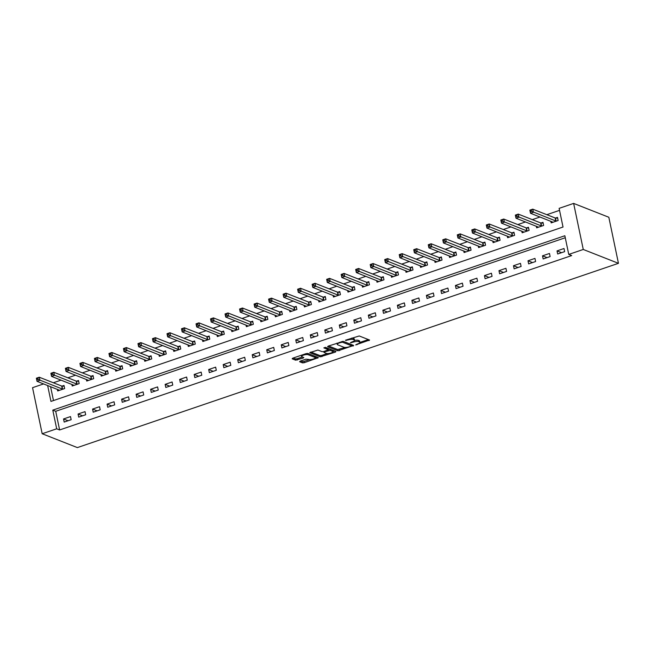 <?xml version="1.0" encoding="UTF-8"?>
<svg xmlns="http://www.w3.org/2000/svg" width="651" height="651" viewBox="0 0 651 651"><rect width="100%" height="100%" fill="white"/><g stroke="black" fill="none" stroke-linecap="round" stroke-linejoin="round"><path stroke-width="0.98" d="M355.706 344.892L369.581 340.042L359.222 335.965L345.396 340.245L347.772 340.034A4.166 1.18 168.2 0 1 353.257 339.513L354.12 339.855A4.166 1.18 168.2 0 1 354.551 340.245A4.166 1.18 168.2 0 1 352.321 341.816L350.352 342.784L353.127 342.133A4.166 1.18 168.2 0 1 358.611 341.62L359.474 341.962A4.166 1.18 168.2 0 1 359.905 342.353A4.166 1.18 168.2 0 1 357.668 343.923L355.706 344.892M300.168 361.126L299.606 361.736L302.512 362.884L304.229 362.721L318.372 357.643L307.874 353.444L306.165 353.607L292.714 358.188L292.153 358.807L295.66 360.182L303.13 358.066L303.83 357.57L301.958 356.764A3.483 0.993 168.2 0 1 301.592 356.439A3.483 0.993 168.2 0 1 304.115 354.925A3.483 0.993 168.2 0 1 308.053 354.689L314.872 357.375A3.483 0.993 168.2 0 1 315.23 357.7A3.483 0.993 168.2 0 1 312.716 359.214A3.483 0.993 168.2 0 1 308.777 359.45L305.921 359.165L300.168 361.126M565.271 237.753L55.717 411.286L59.623 429.961L56.686 428.806L42.177 433.745L77.363 447.595L618.45 263.321L608.823 217.255L573.637 203.405L559.128 208.353L563.025 227.028L50.965 401.415L47.637 385.498M59.623 429.961L571.684 255.574L568.754 254.419L583.263 249.471L618.45 263.321M337.959 350.808L353.68 345.453L343.321 341.376L328.161 346.12L327.591 346.731L337.959 350.808L337.698 349.563L345.144 347.447M335.395 352.101L320.235 356.846L309.738 352.647L317.908 350.035L322.107 351.686L323.824 351.524L328.34 349.733L323.832 347.886L325.427 347.341L335.965 351.491L335.395 352.101L335.208 351.19M563.994 248.519L557.028 250.895L557.671 254.004L564.645 251.636L563.994 248.519M549.477 253.467L542.511 255.835L543.162 258.952L550.128 256.575L549.477 253.467M534.959 258.406L527.994 260.782L528.645 263.891L535.61 261.523L534.959 258.406M520.45 263.354L513.484 265.722L514.135 268.839L521.101 266.462L520.45 263.354M505.933 268.293L498.967 270.67L499.618 273.778L506.584 271.41L505.933 268.293M491.424 273.233L484.45 275.609L485.101 278.726L492.066 276.35L491.424 273.233M476.906 278.18L469.941 280.548L470.592 283.665L477.557 281.289L476.906 278.18M462.389 283.12L455.423 285.496L456.074 288.605L463.04 286.237L462.389 283.12M447.88 288.067L440.914 290.436L441.557 293.552L448.531 291.176L447.88 288.067M433.363 293.007L426.397 295.383L427.048 298.492L434.014 296.124L433.363 293.007M418.845 297.955L411.88 300.323L412.531 303.439L419.496 301.063L418.845 297.955M404.336 302.894L397.37 305.27L398.021 308.379L404.987 306.011L404.336 302.894M389.819 307.833L382.853 310.21L383.504 313.326L390.47 310.95L389.819 307.833M375.31 312.781L368.336 315.149L368.987 318.266L375.952 315.89L375.31 312.781M360.792 317.721L353.827 320.097L354.478 323.205L361.443 320.837L360.792 317.721M346.275 322.668L339.309 325.036L339.96 328.153L346.926 325.777L346.275 322.668M331.766 327.608L324.8 329.984L325.443 333.092L332.417 330.724L331.766 327.608M317.249 332.555L310.283 334.923L310.934 338.04L317.9 335.664L317.249 332.555M302.731 337.495L295.766 339.871L296.417 342.979L303.382 340.611L302.731 337.495M288.222 342.442L281.256 344.81L281.907 347.927L288.873 345.551L288.222 342.442M273.705 347.382L266.739 349.75L267.39 352.866L274.356 350.49L273.705 347.382M259.196 352.321L252.222 354.697L252.873 357.806L259.839 355.438L259.196 352.321M244.678 357.269L237.713 359.637L238.364 362.753L245.329 360.377L244.678 357.269M230.161 362.208L223.195 364.584L223.846 367.693L230.812 365.325L230.161 362.208M215.652 367.156L208.686 369.524L209.329 372.641L216.303 370.264L215.652 367.156M201.135 372.095L194.169 374.471L194.82 377.58L201.786 375.212L201.135 372.095M186.617 377.043L179.652 379.411L180.303 382.528L187.268 380.151L186.617 377.043M172.108 381.982L165.142 384.359L165.793 387.467L172.759 385.091L172.108 381.982M157.591 386.922L150.625 389.298L151.276 392.407L158.242 390.039L157.591 386.922M143.082 391.869L136.108 394.237L136.759 397.354L143.725 394.978L143.082 391.869M128.564 396.809L121.599 399.185L122.25 402.294L129.215 399.926L128.564 396.809M114.047 401.757L107.081 404.125L107.732 407.241L114.698 404.865L114.047 401.757M99.538 406.696L92.572 409.072L93.215 412.181L100.189 409.813L99.538 406.696M85.021 411.644L78.055 414.012L78.706 417.128L85.672 414.752L85.021 411.644M70.503 416.583L63.538 418.959L64.189 422.068L71.154 419.692L70.503 416.583M559.543 210.363L546.824 214.692M540.029 217.003L532.315 219.631M525.52 221.95L517.797 224.579M511.002 226.89L503.28 229.518M496.485 231.837L488.771 234.466M481.976 236.777L474.253 239.405M467.459 241.724L459.744 244.353M452.95 246.664L445.227 249.292M438.432 251.603L430.71 254.232M423.915 256.551L416.201 259.179M409.406 261.49L401.683 264.119M394.888 266.438L387.166 269.066M380.371 271.377L372.657 274.006M365.862 276.325L358.14 278.954M351.345 281.265L343.63 283.893M336.836 286.204L329.113 288.832M322.318 291.152L314.596 293.78M307.801 296.091L300.087 298.719M293.292 301.039L285.569 303.667M278.774 305.978L271.052 308.607M264.257 310.926L256.543 313.554M249.748 315.865L242.026 318.494M235.231 320.805L227.516 323.433M220.722 325.752L212.999 328.381M206.204 330.692L198.482 333.32M191.687 335.639L183.973 338.268M177.178 340.579L169.455 343.207M162.66 345.526L154.938 348.155M148.143 350.466L140.429 353.094M133.634 355.405L125.912 358.034M119.117 360.353L111.402 362.981M104.608 365.292L96.885 367.921M90.09 370.24L82.368 372.868M75.573 375.179L67.859 377.808M61.064 380.127L53.341 382.755M50.575 386.653L53.48 400.56M550.836 221.259L551.169 222.878L558.135 220.51L557.492 217.393L555.596 218.036M536.318 226.198L536.66 227.826L543.626 225.449L542.975 222.341L541.087 222.984M521.801 231.138L522.143 232.765L529.108 230.397L528.457 227.28L526.569 227.923M507.292 236.085L507.625 237.713L514.599 235.336L513.948 232.228L512.06 232.871M492.774 241.025L493.116 242.652L500.082 240.276L499.431 237.167L497.543 237.81M478.257 245.972L478.599 247.592L485.565 245.224L484.914 242.107L483.026 242.75M463.748 250.912L464.09 252.539L471.055 250.163L470.404 247.055L468.517 247.697M449.231 255.859L449.572 257.479L456.538 255.111L455.887 251.994L453.999 252.637M434.722 260.799L435.055 262.426L442.021 260.05L441.378 256.942L439.482 257.584M420.204 265.738L420.546 267.366L427.512 264.998L426.861 261.881L424.973 262.524M405.687 270.686L406.029 272.313L412.994 269.937L412.343 266.829L410.455 267.471M391.178 275.625L391.511 277.253L398.485 274.877L397.834 271.768L395.946 272.411M376.66 280.573L377.002 282.192L383.968 279.824L383.317 276.708L381.429 277.35M362.151 285.512L362.485 287.14L369.451 284.764L368.8 281.655L366.912 282.298M347.634 290.46L347.976 292.079L354.941 289.711L354.29 286.595L352.403 287.237M333.117 295.399L333.458 297.027L340.424 294.651L339.773 291.542L337.885 292.185M318.608 300.347L318.941 301.966L325.907 299.598L325.264 296.482L323.368 297.125M304.09 305.286L304.432 306.914L311.398 304.538L310.747 301.429L308.859 302.072M289.573 310.226L289.915 311.853L296.88 309.485L296.229 306.369L294.342 307.012M275.064 315.174L275.397 316.793L282.371 314.425L281.72 311.308L279.832 311.951M260.546 320.113L260.888 321.74L267.854 319.364L267.203 316.256L265.315 316.899M246.037 325.061L246.371 326.68L253.337 324.312L252.686 321.195L250.798 321.838M231.52 330L231.862 331.628L238.827 329.251L238.176 326.143L236.289 326.786M217.003 334.948L217.344 336.567L224.31 334.199L223.659 331.082L221.771 331.725M202.494 339.887L202.827 341.515L209.801 339.138L209.15 336.03L207.254 336.673M187.976 344.827L188.318 346.454L195.284 344.086L194.633 340.969L192.745 341.612M173.459 349.774L173.801 351.402L180.766 349.026L180.115 345.909L178.228 346.552M158.95 354.714L159.283 356.341L166.257 353.965L165.606 350.856L163.718 351.499M144.432 359.661L144.774 361.281L151.74 358.913L151.089 355.796L149.201 356.439M129.923 364.601L130.257 366.228L137.223 363.852L136.572 360.744L134.684 361.386M115.406 369.548L115.748 371.168L122.714 368.8L122.062 365.683L120.175 366.326M100.889 374.488L101.231 376.115L108.196 373.739L107.545 370.631L105.657 371.273M86.38 379.427L86.713 381.055L93.687 378.687L93.036 375.57L91.14 376.213M71.862 384.375L72.204 386.002L79.17 383.626L78.519 380.51L76.631 381.152M57.345 389.314L57.687 390.942L64.652 388.566L64.001 385.457L62.114 386.1M42.177 433.745L32.55 387.679L43.617 383.911M568.754 254.419L564.848 235.743L52.788 410.13L56.686 428.806M583.263 249.471L573.637 203.405M55.717 411.286L52.788 410.13M557.028 250.895L561.569 252.686M542.511 255.835L547.052 257.625M527.994 260.782L532.534 262.565M513.484 265.722L518.025 267.512M498.967 270.67L503.508 272.452M484.45 275.609L488.999 277.399M469.941 280.548L474.481 282.339M455.423 285.496L459.964 287.286M440.914 290.436L445.455 292.226M426.397 295.383L430.938 297.165M411.88 300.323L416.42 302.113M397.37 305.27L401.911 307.052M382.853 310.21L387.394 312M368.336 315.149L372.885 316.939M353.827 320.097L358.367 321.887M339.309 325.036L343.85 326.826M324.8 329.984L329.341 331.766M310.283 334.923L314.824 336.713M295.766 339.871L300.306 341.653M281.256 344.81L285.797 346.601M266.739 349.75L271.28 351.54M252.222 354.697L256.771 356.488M237.713 359.637L242.253 361.427M223.195 364.584L227.736 366.367M208.686 369.524L213.227 371.314M194.169 374.471L198.71 376.254M179.652 379.411L184.192 381.201M165.142 384.359L169.683 386.141M150.625 389.298L155.166 391.088M136.108 394.237L140.657 396.028M121.599 399.185L126.139 400.967M107.081 404.125L111.622 405.915M92.572 409.072L97.113 410.854M78.055 414.012L82.596 415.802M63.538 418.959L68.086 420.741M359.905 342.353L359.645 341.108A4.166 1.18 168.2 0 0 359.214 340.717L359.474 341.962M354.543 340.44A4.166 1.18 168.2 0 1 358.351 340.375L359.214 340.717M354.551 340.245L354.29 339A4.166 1.18 168.2 0 0 353.859 338.61L354.12 339.855M351.776 338.072A4.166 1.18 168.2 0 1 352.997 338.268L353.859 338.61M359.913 342.418L368.344 339.553M328.576 345.974L337.698 349.563M351.442 345.307L352.443 344.965M351.06 346.177L351.459 345.746L342.361 342.166L339.505 342.841A4.166 1.18 168.2 0 0 337.267 344.42A4.166 1.18 168.2 0 0 337.698 344.81L343.915 347.26A4.166 1.18 168.2 0 0 349.408 346.739L351.06 346.177M351.239 344.704L351.459 345.746M343.134 341.327L351.198 344.501M337.006 343.11A4.166 1.18 168.2 0 0 337.006 343.175L337.267 344.42M334.72 351.003L332.921 351.613M327.233 353.55L321.692 355.438L321.952 356.683M310.852 352.012L319.975 355.601L321.692 355.438M328.006 348.651L325.264 347.308M326.468 353.403A3.483 0.993 168.2 0 0 330.407 353.167A3.483 0.993 168.2 0 0 332.93 351.654A3.483 0.993 168.2 0 0 332.563 351.32L330.163 350.376L324.629 351.841L324.068 352.451L326.468 353.403M332.93 351.654L332.669 350.409A3.483 0.993 168.2 0 0 332.303 350.075L332.563 351.32M328.25 349.278L329.902 349.131L332.303 350.075M315.23 357.7L314.97 356.455A3.483 0.993 168.2 0 0 314.612 356.13L314.872 357.375M307.663 353.395A3.483 0.993 168.2 0 1 307.793 353.444L314.612 356.13M293.129 358.05L295.399 358.937L297.116 358.782L302.455 356.96M300.583 360.98L302.251 361.639L303.968 361.476L309.485 359.596M315.222 357.643L316.996 357.033M530.427 211.73L531.582 211.331L531.322 210.086L530.166 210.485L530.508 213.259L529.857 210.143L532.762 209.158L533.413 212.267L530.508 213.259L553.057 222.235M557.655 218.175L555.165 217.971L532.762 209.158L531.322 210.086M556.247 221.153L531.582 211.331M515.909 216.669L517.073 216.278L516.813 215.033L515.649 215.424L515.999 218.199L515.348 215.09L518.245 214.098L518.896 217.214L515.999 218.199L538.548 227.183M543.137 223.122L540.647 222.919L518.245 214.098L516.813 215.033M541.738 226.092L517.073 216.278M501.392 221.617L502.556 221.218L502.295 219.973L501.132 220.372L501.482 223.147L500.831 220.03L503.736 219.045L504.387 222.154L501.482 223.147L524.031 232.122M528.62 228.062L526.138 227.858L503.736 219.045L502.295 219.973M527.22 231.04L502.556 221.218M486.883 226.556L488.038 226.166L487.778 224.92L486.623 225.311L486.964 228.086L486.313 224.977L489.218 223.985L489.869 227.101L486.964 228.086L509.521 237.07M514.111 233.009L511.621 232.798L489.218 223.985L487.778 224.92M512.703 235.979L488.038 226.166M472.366 231.504L473.529 231.105L473.269 229.86L472.105 230.259L472.455 233.034L471.804 229.917L474.701 228.932L475.352 232.041L472.455 233.034L495.004 242.009M499.594 237.949L497.104 237.745L474.701 228.932L473.269 229.86M498.194 240.927L473.529 231.105M457.848 236.443L459.012 236.044L458.752 234.799L457.588 235.198L457.938 237.973L457.287 234.865L460.192 233.872L460.843 236.988L457.938 237.973L480.487 246.949M485.085 242.896L482.594 242.685L460.192 233.872L458.752 234.799M483.677 245.866L459.012 236.044M443.339 241.383L444.495 240.992L444.242 239.747L443.079 240.138L443.421 242.921L442.778 239.804L445.675 238.819L446.326 241.928L443.421 242.921L465.978 251.896M470.567 247.836L468.077 247.632L445.675 238.819L444.242 239.747M469.168 250.806L444.495 240.992M428.822 246.33L429.985 245.932L429.725 244.686L428.561 245.085L428.911 247.86L428.26 244.743L431.165 243.759L431.816 246.867L428.911 247.86L451.46 256.836M456.05 252.775L453.56 252.572L431.165 243.759L429.725 244.686M454.65 255.753L429.985 245.932M414.313 251.27L415.468 250.879L415.208 249.634L414.052 250.025L414.394 252.8L413.743 249.691L416.648 248.698L417.299 251.815L414.394 252.8L436.943 261.783M441.541 257.723L439.051 257.519L416.648 248.698L415.208 249.634M440.133 260.693L415.468 250.879M399.795 256.217L400.959 255.819L400.699 254.574L399.535 254.972L399.885 257.747L399.234 254.631L402.131 253.646L402.782 256.754L399.885 257.747L422.434 266.723M427.023 262.662L424.533 262.459L402.131 253.646L400.699 254.574M425.624 265.641L400.959 255.819M385.278 261.157L386.442 260.766L386.181 259.521L385.018 259.912L385.368 262.687L384.717 259.578L387.622 258.585L388.273 261.702L385.368 262.687L407.917 271.67M412.506 267.61L410.024 267.398L387.622 258.585L386.181 259.521M411.106 270.58L386.442 260.766M370.769 266.104L371.924 265.706L371.664 264.461L370.509 264.859L370.85 267.634L370.199 264.518L373.104 263.533L373.755 266.641L370.85 267.634L393.407 276.61M397.997 272.549L395.507 272.346L373.104 263.533L371.664 264.461M396.589 275.528L371.924 265.706M356.252 271.044L357.415 270.645L357.155 269.4L355.991 269.799L356.341 272.574L355.69 269.465L358.587 268.472L359.238 271.589L356.341 272.574L378.89 281.549M383.48 277.497L380.99 277.285L358.587 268.472L357.155 269.4M382.08 280.467L357.415 270.645M341.734 275.991L342.898 275.593L342.638 274.348L341.474 274.738L341.824 277.521L341.173 274.405L344.078 273.42L344.729 276.529L341.824 277.521L364.373 286.497M368.971 282.436L366.48 282.233L344.078 273.42L342.638 274.348M367.563 285.407L342.898 275.593M327.225 280.931L328.381 280.532L328.128 279.287L326.965 279.686L327.307 282.461L326.664 279.344L329.561 278.359L330.212 281.476L327.307 282.461L349.864 291.436M354.453 287.376L351.963 287.172L329.561 278.359L328.128 279.287M353.054 290.354L328.381 280.532M312.708 285.87L313.872 285.48L313.611 284.235L312.447 284.625L312.797 287.4L312.146 284.292L315.051 283.299L315.702 286.416L312.797 287.4L335.346 296.384M339.936 292.323L337.446 292.12L315.051 283.299L313.611 284.235M338.536 295.294L313.872 285.48M298.199 290.818L299.354 290.419L299.094 289.174L297.938 289.573L298.28 292.348L297.629 289.231L300.534 288.247L301.185 291.355L298.28 292.348L320.829 301.323M325.427 297.263L322.937 297.059L300.534 288.247L299.094 289.174M324.019 300.241L299.354 290.419M283.681 295.757L284.845 295.367L284.585 294.122L283.421 294.512L283.771 297.287L283.12 294.179L286.017 293.186L286.668 296.303L283.771 297.287L306.32 306.271M310.909 302.21L308.419 301.999L286.017 293.186L284.585 294.122M309.51 305.181L284.845 295.367M269.164 300.705L270.328 300.306L270.067 299.061L268.904 299.46L269.254 302.235L268.603 299.118L271.508 298.134L272.159 301.242L269.254 302.235L291.803 311.211M296.392 307.15L293.91 306.946L271.508 298.134L270.067 299.061M294.993 310.128L270.328 300.306M254.655 305.644L255.81 305.246L255.55 304.001L254.395 304.399L254.736 307.174L254.085 304.066L256.99 303.073L257.641 306.19L254.736 307.174L277.293 316.15M281.883 312.098L279.393 311.886L256.99 303.073L255.55 304.001M280.483 315.068L255.81 305.246M240.138 310.592L241.301 310.193L241.041 308.948L239.877 309.347L240.227 312.122L239.576 309.005L242.481 308.021L243.124 311.129L240.227 312.122L262.776 321.098M267.366 317.037L264.876 316.834L242.481 308.021L241.041 308.948M265.966 320.007L241.301 310.193M225.62 315.532L226.784 315.133L226.524 313.888L225.36 314.287L225.71 317.061L225.059 313.945L227.964 312.96L228.615 316.077L225.71 317.061L248.259 326.037M252.857 321.976L250.366 321.773L227.964 312.96L226.524 313.888M251.449 324.955L226.784 315.133M211.111 320.471L212.267 320.08L212.014 318.835L210.851 319.226L211.193 322.001L210.55 318.892L213.447 317.9L214.098 321.016L211.193 322.001L233.75 330.985M238.339 326.924L235.849 326.721L213.447 317.9L212.014 318.835M236.94 329.894L212.267 320.08M196.594 325.419L197.758 325.02L197.497 323.775L196.333 324.174L196.683 326.948L196.032 323.832L198.937 322.847L199.588 325.956L196.683 326.948L219.232 335.924M223.822 331.864L221.332 331.66L198.937 322.847L197.497 323.775M222.422 334.842L197.758 325.02M182.085 330.358L183.24 329.967L182.98 328.722L181.824 329.113L182.166 331.888L181.515 328.779L184.42 327.787L185.071 330.903L182.166 331.888L204.715 340.872M209.313 336.811L206.823 336.6L184.42 327.787L182.98 328.722M207.905 339.781L183.24 329.967M167.567 335.306L168.731 334.907L168.471 333.662L167.307 334.061L167.657 336.836L167.006 333.719L169.903 332.734L170.554 335.843L167.657 336.836L190.206 345.811M194.795 341.751L192.305 341.547L169.903 332.734L168.471 333.662M193.396 344.729L168.731 334.907M153.05 340.245L154.214 339.846L153.953 338.601L152.79 339L153.14 341.775L152.489 338.666L155.394 337.674L156.045 340.79L153.14 341.775L175.689 350.751M180.278 346.698L177.796 346.487L155.394 337.674L153.953 338.601M178.879 349.668L154.214 339.846M138.541 345.193L139.696 344.794L139.436 343.549L138.281 343.948L138.622 346.723L137.971 343.606L140.876 342.621L141.527 345.73L138.622 346.723L161.179 355.698M165.769 351.638L163.279 351.434L140.876 342.621L139.436 343.549M164.369 354.608L139.696 344.794M124.024 350.132L125.187 349.733L124.927 348.488L123.763 348.887L124.113 351.662L123.462 348.554L126.367 347.561L127.01 350.677L124.113 351.662L146.662 360.638M151.252 356.577L148.762 356.374L126.367 347.561L124.927 348.488M149.852 359.555L125.187 349.733M109.506 355.072L110.67 354.681L110.41 353.436L109.246 353.827L109.596 356.602L108.945 353.493L111.85 352.5L112.501 355.617L109.596 356.602L132.145 365.585M136.743 361.525L134.252 361.321L111.85 352.5L110.41 353.436M135.335 364.495L110.67 354.681M94.997 360.019L96.161 359.621L95.9 358.375L94.737 358.774L95.079 361.549L94.436 358.432L97.333 357.448L97.984 360.556L95.079 361.549L117.636 370.525M122.225 366.464L119.735 366.261L97.333 357.448L95.9 358.375M120.826 369.442L96.161 359.621M80.48 364.959L81.644 364.568L81.383 363.323L80.219 363.714L80.569 366.489L79.918 363.38L82.823 362.387L83.474 365.504L80.569 366.489L103.118 375.472M107.708 371.412L105.218 371.2L82.823 362.387L81.383 363.323M106.308 374.382L81.644 364.568M65.971 369.906L67.126 369.508L66.866 368.263L65.71 368.661L66.052 371.436L65.401 368.32L68.306 367.335L68.957 370.443L66.052 371.436L88.601 380.412M93.199 376.351L90.709 376.148L68.306 367.335L66.866 368.263M91.791 379.33L67.126 369.508M51.453 374.846L52.617 374.455L52.357 373.21L51.193 373.601L51.543 376.376L50.892 373.267L53.789 372.274L54.44 375.391L51.543 376.376L74.092 385.351M78.681 381.299L76.191 381.087L53.789 372.274L52.357 373.21M77.282 384.269L52.617 374.455M36.936 379.793L38.1 379.395L37.839 378.15L36.676 378.548L37.026 381.323L36.375 378.207L39.28 377.222L39.931 380.33L37.026 381.323L59.575 390.299M64.164 386.238L61.682 386.035L39.28 377.222L37.839 378.15M62.765 389.208L38.1 379.395M356.797 344.224L356.911 344.778M346.088 340.009L346.202 340.563M351.442 342.117L351.556 342.67M358.351 340.375L358.611 341.62M353.005 341.563L353.127 342.133M352.997 338.268L353.257 339.513M347.658 339.48L347.772 340.034M368.832 339.741L369.019 340.652M352.932 345.152L353.119 346.063M339.407 349.4L339.667 350.645M342.198 341.384L342.361 342.166M341.043 341.726L341.157 342.28M339.391 342.296L339.505 342.841M319.975 355.601L320.235 356.846M327.949 348.366L328.21 349.611M329.902 349.131L330.163 350.376M328.307 349.856L328.446 350.539M324.515 351.288L324.629 351.841M307.793 353.444L308.053 354.689M302.943 357.155L303.13 358.066M297.116 358.782L297.377 360.027M295.399 358.937L295.66 360.182M317.485 357.228L317.672 358.14M303.968 361.476L304.229 362.721M302.251 361.639L302.512 362.884M555.466 218.028L556.117 221.145M555.165 217.971L555.816 221.088M540.948 222.976L541.599 226.084M540.647 222.919L541.298 226.027M526.439 227.915L527.09 231.032M526.138 227.858L526.781 230.967M511.922 232.855L512.573 235.971M511.621 232.798L512.272 235.914M497.413 237.802L498.056 240.911M497.104 237.745L497.755 240.854M482.896 242.742L483.547 245.858M482.594 242.685L483.245 245.801M468.378 247.689L469.029 250.798M468.077 247.632L468.728 250.741M453.869 252.629L454.52 255.745M453.56 252.572L454.211 255.688M439.352 257.576L440.003 260.685M439.051 257.519L439.702 260.628M424.834 262.516L425.485 265.632M424.533 262.459L425.184 265.567M410.325 267.455L410.976 270.572M410.024 267.398L410.667 270.515M395.808 272.403L396.459 275.511M395.507 272.346L396.158 275.454M381.299 277.342L381.942 280.459M380.99 277.285L381.641 280.402M366.782 282.29L367.433 285.398M366.48 282.233L367.131 285.341M352.264 287.229L352.915 290.346M351.963 287.172L352.614 290.289M337.755 292.177L338.406 295.285M337.446 292.12L338.097 295.228M323.238 297.116L323.889 300.233M322.937 297.059L323.588 300.176M308.72 302.056L309.371 305.173M308.419 301.999L309.07 305.116M294.211 307.003L294.862 310.112M293.91 306.946L294.561 310.055M279.694 311.943L280.345 315.06M279.393 311.886L280.044 315.003M265.185 316.891L265.828 319.999M264.876 316.834L265.527 319.942M250.668 321.83L251.319 324.947M250.366 321.773L251.017 324.89M236.15 326.778L236.801 329.886M235.849 326.721L236.5 329.829M221.641 331.717L222.292 334.834M221.332 331.66L221.983 334.777M207.124 336.665L207.775 339.773M206.823 336.6L207.474 339.716M192.606 341.604L193.257 344.713M192.305 341.547L192.956 344.656M178.097 346.544L178.748 349.66M177.796 346.487L178.447 349.603M163.58 351.491L164.231 354.6M163.279 351.434L163.93 354.543M149.071 356.431L149.714 359.547M148.762 356.374L149.413 359.49M134.554 361.378L135.205 364.487M134.252 361.321L134.903 364.43M120.036 366.318L120.687 369.434M119.735 366.261L120.386 369.377M105.527 371.265L106.178 374.374M105.218 371.2L105.869 374.317M91.01 376.205L91.661 379.313M90.709 376.148L91.36 379.256M76.492 381.144L77.143 384.261M76.191 381.087L76.842 384.204M61.983 386.092L62.634 389.2M61.682 386.035L62.333 389.143M351.288 344.591L351.548 345.836M328.08 348.488L328.34 349.733M323.767 351.54L323.929 352.329M301.348 355.251L301.592 356.439"/></g></svg>
